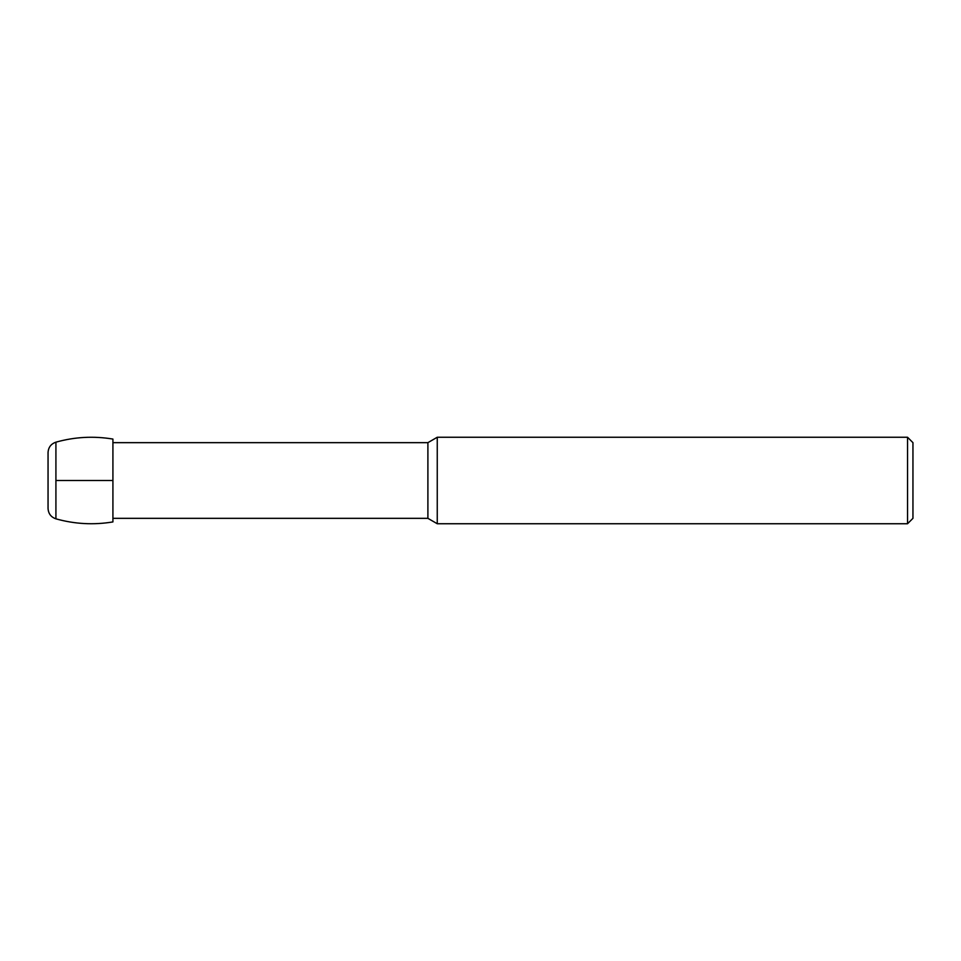 <?xml version="1.0" encoding="UTF-8"?>
<svg xmlns="http://www.w3.org/2000/svg" width="961" height="961" viewBox="0 0 961 961"><rect width="100%" height="100%" fill="white"/><g stroke="black" fill="none" stroke-linecap="round" stroke-linejoin="round"><path stroke-width="1.44" d="M112.917 521.931L112.917 439.069C93.685 435.874 74.682 436.907 55.918 442.168C50.981 443.886 48.362 447.358 48.05 452.571L48.05 508.429C48.362 513.642 50.981 517.114 55.918 518.832C74.682 524.081 93.685 525.126 112.917 521.931M907.544 523.745L907.544 437.255L912.95 442.661L912.95 518.339L907.544 523.745L437.255 523.745L427.897 518.339L112.917 518.339M437.255 523.745L437.255 437.255L427.897 442.661L112.917 442.661M55.918 480.5L112.917 480.5M912.95 480.5L912.95 471.034L912.95 480.5M55.918 518.832L55.918 442.168M427.897 518.339L427.897 442.661M907.544 437.255L437.255 437.255"/></g></svg>
